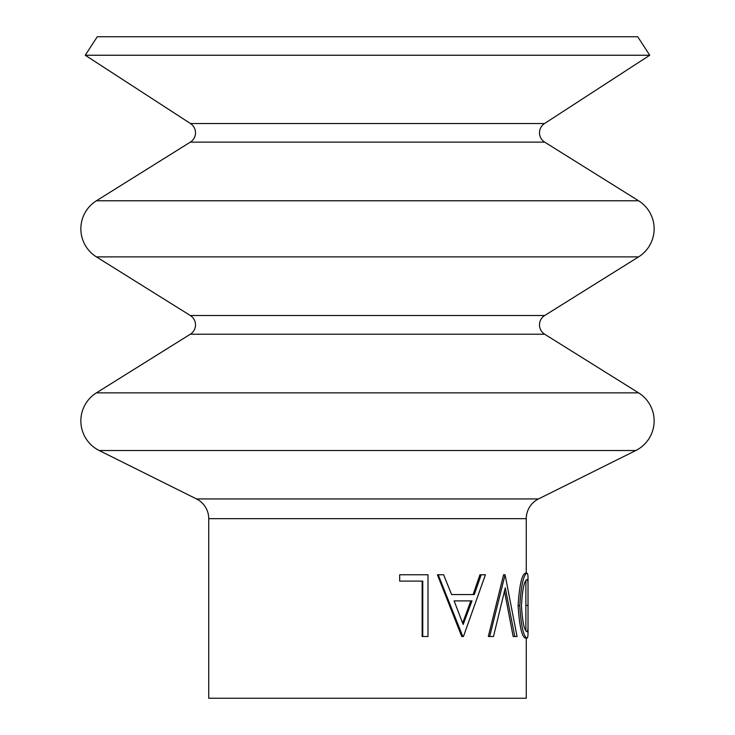 <?xml version="1.0" encoding="UTF-8"?>
<svg xmlns="http://www.w3.org/2000/svg" width="735" height="735" viewBox="0 0 735 735"><rect width="100%" height="100%" fill="white"/><g stroke="black" fill="none" stroke-linecap="round" stroke-linejoin="round"><path stroke-width="1.1" d="M649.74 55.244L85.26 55.244L97.268 36.75L637.732 36.75L649.74 55.244L544.516 123.544A11.025 11.025 0 0 0 544.681 142.14L190.319 142.14L96.414 200.774A33.075 33.075 0 0 0 96.414 256.882L190.319 315.517A11.025 11.025 0 0 1 190.319 334.223L96.414 392.858A33.075 33.075 0 0 0 99.188 450.518L196.511 498.936A22.05 22.05 0 0 1 208.74 518.68L208.74 698.25L526.26 698.25L526.26 638.09M544.681 142.14L638.586 200.774A33.075 33.075 0 0 1 638.586 256.882L96.414 256.882M638.586 256.882L544.681 315.517A11.025 11.025 0 0 0 544.681 334.223L638.586 392.858A33.075 33.075 0 0 1 635.812 450.518L99.188 450.518M190.319 142.14A11.025 11.025 0 0 0 190.484 123.544L85.26 55.244M525.874 580.466L525.874 630.74M528.024 624.52L528.024 632.385C528.052 636.17 527.702 638.072 526.967 638.09C523.476 636.51 521.078 625.705 519.774 605.668C521.051 585.841 523.421 575.009 526.903 573.19C527.684 573.135 528.061 575.036 528.024 578.904L528.024 586.64C528.079 581.872 527.712 579.492 526.931 579.52C524.23 580.705 522.401 589.424 521.455 605.677C522.42 621.764 524.248 630.465 526.931 631.76C527.712 631.659 528.07 629.243 528.024 624.52L528.024 586.64M526.26 573.19L526.26 518.68A22.05 22.05 0 0 1 538.489 498.936L635.812 450.518M514.776 636.51L505.276 587.853L493.479 636.51L489.666 636.51L505.074 574.77L517.054 636.51L513.149 636.51L504.513 591.326M489.666 636.51L488.325 636.51L503.567 574.77L505.074 574.77M481.186 574.77L485.422 574.77L463.445 636.51L461.755 636.51L437.426 574.77L443.618 574.77L451.621 594.56L473.12 594.56L479.937 574.77L481.186 574.77L474.286 594.56L451.621 594.56M422.754 636.51L422.754 581.1L399.684 581.1L399.684 574.77L427.981 574.77L427.981 636.51L422.147 636.51L422.147 581.1M399.684 581.1L399.684 574.77M526.967 638.09L525.213 638.09C521.767 636.519 519.397 625.705 518.101 605.668C519.36 585.841 521.712 575.009 525.158 573.19L526.903 573.19M519.774 605.668L518.101 605.668M526.049 605.392L527.803 605.392M462.802 636.51L438.207 574.77M454.12 600.89L463.169 624.474L471.999 600.89L454.12 600.89L470.85 600.89L462.646 623.087M638.586 392.858L96.414 392.858M638.586 200.774L96.414 200.774M544.681 334.223L190.319 334.223M544.516 123.544L190.484 123.544M544.681 315.517L190.319 315.517M538.489 498.936L196.511 498.936M526.26 518.68L208.74 518.68"/></g></svg>
